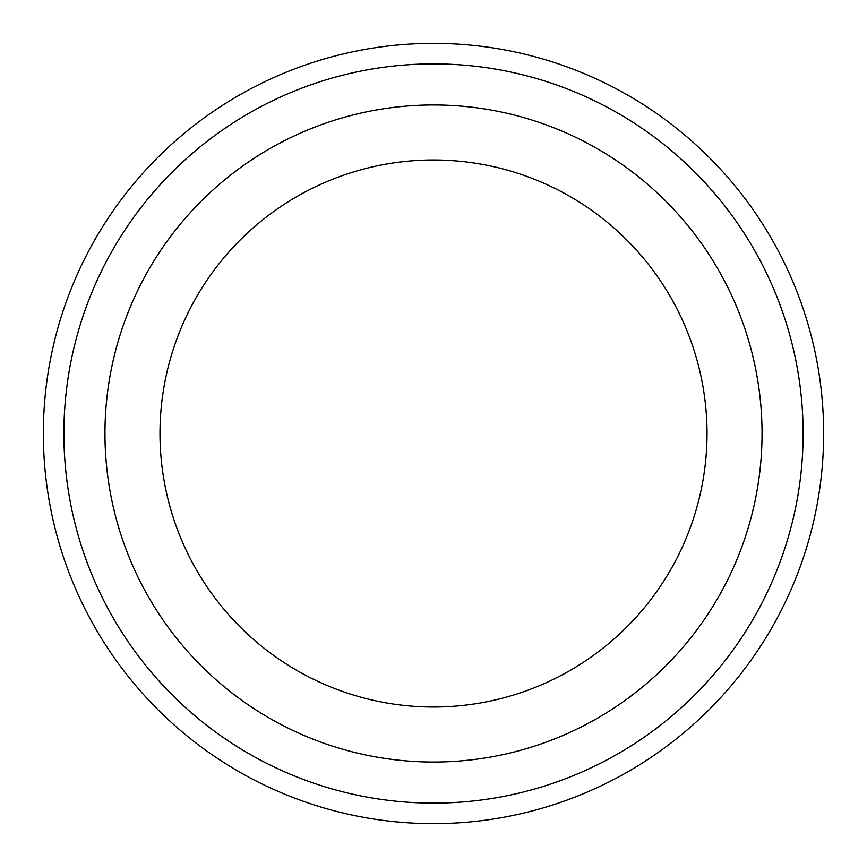 <?xml version="1.0" encoding="UTF-8"?>
<svg xmlns="http://www.w3.org/2000/svg" width="867" height="867" viewBox="0 0 867 867"><rect width="100%" height="100%" fill="white"/><g stroke="black" fill="none" stroke-linecap="round" stroke-linejoin="round"><path stroke-width="1.3" d="M63.887 433.5A369.613 369.613 0 0 0 618.312 753.596A369.613 369.613 0 0 0 618.312 113.404A369.613 369.613 0 0 0 63.887 433.5M707.028 433.5A273.528 273.528 0 0 1 296.742 670.375A273.528 273.528 0 0 1 296.742 196.625A273.528 273.528 0 0 1 707.028 433.5M762.05 433.5A328.55 328.55 0 0 1 269.225 718.028A328.55 328.55 0 0 1 269.225 148.972A328.55 328.55 0 0 1 762.05 433.5M823.65 433.5A390.15 390.15 0 0 0 433.5 43.35A390.15 390.15 0 0 0 43.35 433.5A390.15 390.15 0 0 0 433.5 823.65A390.15 390.15 0 0 0 823.65 433.5"/></g></svg>
